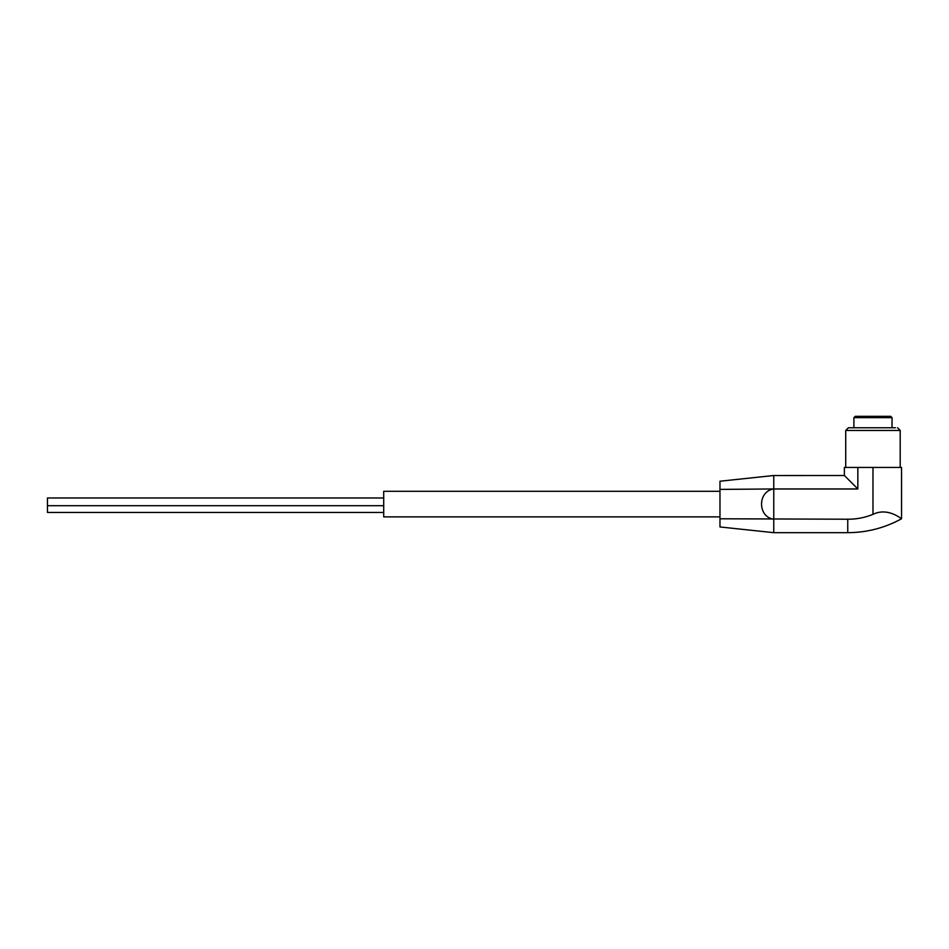 <?xml version="1.0" encoding="UTF-8"?>
<svg xmlns="http://www.w3.org/2000/svg" width="949" height="949" viewBox="0 0 949 949"><rect width="100%" height="100%" fill="white"/><g stroke="black" fill="none" stroke-linecap="round" stroke-linejoin="round"><path stroke-width="1.42" d="M773.767 475.508L719.971 481.226L719.971 518.783L847.754 519.222L847.754 532.674C866.864 532.591 884.8 527.952 901.55 518.759L901.55 467.442L857.837 467.442L857.837 488.96L773.767 488.96L773.767 475.532L844.385 475.508L857.837 488.96M719.971 489.399L773.767 488.96C757.456 491.143 757.504 517.063 773.767 519.222L773.767 532.65M872.973 467.442L872.973 514.346C888.181 506.885 901.894 519.388 901.55 518.759C901.906 519.423 888.264 506.873 872.973 514.346C864.895 517.656 856.484 519.281 847.754 519.222M857.837 467.442L844.385 467.442L844.385 475.508M719.971 518.783L719.971 526.956L773.767 532.674L847.754 532.674M719.971 516.873L383.704 516.873L383.704 491.309L719.971 491.309M845.725 467.442L845.725 430.455L848.418 427.762L895.476 427.762M853.898 427.762L853.898 417.667L855.251 416.326L890.684 416.326L892.036 417.667L853.898 417.667M876.579 416.326L869.355 416.326M383.704 497.976L47.45 497.976L47.45 512.46L383.704 512.46M845.725 430.455L900.21 430.455L897.517 427.762M773.767 519.222L773.767 488.96M900.21 467.442L900.21 430.455M892.036 427.762L892.036 417.667M47.45 505.71L383.704 505.71"/></g></svg>
